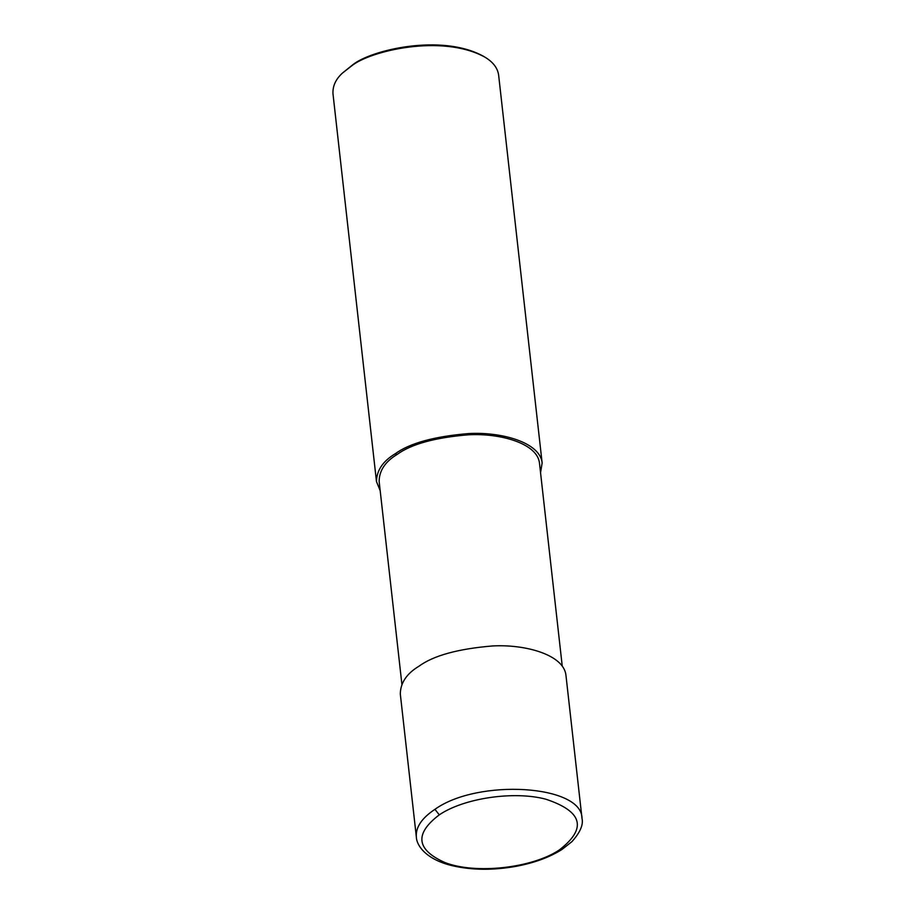 <?xml version="1.0" encoding="UTF-8"?>
<svg xmlns="http://www.w3.org/2000/svg" width="915" height="915" viewBox="0 0 915 915"><rect width="100%" height="100%" fill="white"/><g stroke="black" fill="none" stroke-linecap="round" stroke-linejoin="round"><path stroke-width="1.37" d="M582.009 818.422L565.962 675.384C564.017 654.82 525.416 644.114 492.613 645.956C458.06 648.815 433.481 655.575 418.898 666.257C406.672 673.623 400.473 682.853 400.301 693.97L416.348 836.996C416.497 845.437 426.035 859.528 452.468 865.739C472.026 870.234 493.311 870.417 516.335 866.288C534.497 862.845 549.743 857.218 562.05 849.417L571.909 841.663C580.144 832.501 583.507 824.758 582.009 818.422C582.226 784.818 477.939 778.379 434.945 809.329C421.746 818.113 415.547 827.343 416.348 836.996M562.256 666.223L539.495 463.287C537.608 443.375 500.242 433.024 468.48 434.797C435.037 437.564 411.247 444.118 397.133 454.446C385.295 461.583 379.302 470.516 379.13 481.279L401.891 684.203M540.548 472.746L542.138 462.99C540.193 442.425 501.592 431.72 468.789 433.561C434.236 436.421 409.657 443.18 395.074 453.863C382.847 461.229 376.648 470.459 376.477 481.576L380.194 490.737M542.138 462.99L498.629 75.076C497.623 67.973 493.013 61.98 484.824 57.096C441.991 33.661 369.889 50.897 351.566 65.949L342.45 73.074C335.782 79.148 332.614 86.01 332.969 93.662L376.477 481.576M484.824 57.096L483.269 56.17C441.293 33.203 370.644 50.085 352.675 64.839L342.45 73.074M434.945 809.329L439.291 814.853C414.278 833.828 416.199 849.738 445.033 862.582C475.365 874.408 531.729 868.244 559.099 850.115C587.293 828.464 582.832 811.479 545.717 799.161C513.875 790.732 463.939 798.097 439.291 814.853M395.074 453.863L397.133 454.446"/></g></svg>
